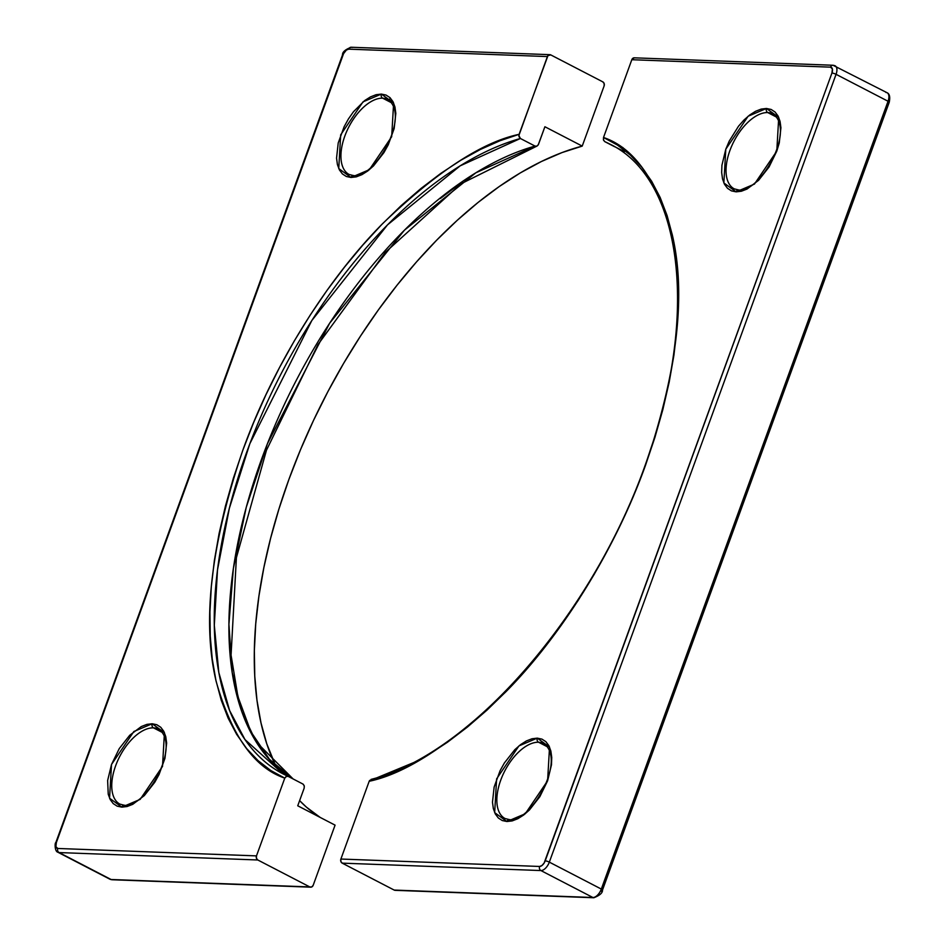 <?xml version="1.0" encoding="UTF-8"?>
<svg xmlns="http://www.w3.org/2000/svg" width="945" height="945" viewBox="0 0 945 945"><rect width="100%" height="100%" fill="white"/><g stroke="black" fill="none" stroke-linecap="round" stroke-linejoin="round"><path stroke-width="1.42" d="M503.212 817.342A42.194 22.137 117.4 0 1 503.472 773.601A42.194 22.137 117.4 0 1 538.603 742.25A3.13 2.587 -87.9 0 1 537.28 738.139L518.947 745.912L496.609 778.881L494.672 812.617L506.933 821.524A3.13 2.587 -87.9 0 1 510.347 819.87M732.399 187.665A42.194 22.137 117.4 0 1 732.659 143.923A42.194 22.137 117.4 0 1 767.777 112.573A3.13 2.587 -87.9 0 1 766.466 108.474L748.133 116.235L725.795 149.204L723.858 182.94L736.12 191.847A3.13 2.587 -87.9 0 1 739.522 190.205M738.6 189.957L734.241 188.846A42.194 22.137 117.4 0 1 731.796 145.813A42.194 22.137 117.4 0 1 767.777 112.573A42.194 22.137 117.4 0 1 773.069 113.92C796.174 130.634 759.485 193.63 738.6 189.957A3.13 2.587 92.1 0 0 736.12 191.847L731.43 190.866L727.52 188.315L724.508 184.299L722.535 178.971L721.661 172.533L721.933 165.233L725.795 149.204L729.245 141.088L738.518 126.205L743.987 120.003L749.739 114.971L755.551 111.286L761.197 109.088L766.466 108.474L771.144 109.455L775.065 112.006L778.078 116.022L780.05 121.35L780.924 127.788L779.259 142.967L776.79 151.117L769.041 166.993L758.587 180.318L747.034 189.047L741.388 191.233L736.12 191.847L754.453 184.086L776.79 151.117L778.727 117.381L766.466 108.474A3.13 2.587 92.1 0 0 767.777 112.573L776.755 117.227L767.777 112.573A42.194 22.137 117.4 0 1 774.912 115.101M509.379 819.622A3.13 2.587 92.1 0 0 506.933 821.524L525.266 813.763L547.604 780.783L549.541 747.058L537.28 738.139L541.969 739.132L545.891 741.683L548.891 745.699L550.864 751.027L551.738 757.465L551.478 764.765L547.604 780.783L539.855 796.67L529.413 809.995L523.66 815.027L517.848 818.713L512.202 820.91L506.933 821.524L502.256 820.543L498.334 817.992L495.322 813.976L493.349 808.636L492.475 802.21L494.14 787.031L500.059 770.766L504.358 763.005L514.812 749.68L520.565 744.636L526.365 740.951L532.011 738.766L537.28 738.139A3.13 2.587 92.1 0 0 538.603 742.25A42.194 22.137 117.4 0 1 543.883 743.597C566.988 760.312 530.299 823.308 509.414 819.622L505.055 818.524A42.194 22.137 117.4 0 1 502.61 775.479A42.194 22.137 117.4 0 1 538.603 742.25L547.58 746.893L538.603 742.25A42.194 22.137 117.4 0 1 545.726 744.778M634.237 57.822L631.815 59.724L603.512 137.486L617.51 145.117L630.268 155.015L641.679 167.088L651.66 181.263L660.142 197.434L667.076 215.495L672.391 235.293L676.053 256.697L678.061 279.555L678.368 303.699L676.986 328.954L673.927 355.143L669.202 382.063L662.858 409.539L654.932 437.358L645.494 465.33L634.591 493.243L622.33 520.896L608.769 548.1L594.027 574.654L578.198 600.37L561.401 625.047L543.765 648.518L525.408 670.619L506.461 691.173L487.065 710.049L467.362 727.107L447.493 742.215L427.589 755.279L407.815 766.194L388.3 774.888L369.188 781.279L340.885 859.04L539.595 866.459L541.898 865.561L544.131 863.033L831.943 73.025L832.391 68.926L830.525 67.154L631.815 59.724L603.512 137.486L603.442 139.907L604.8 141.644L614.498 146.664L604.8 141.644A354.777 186.082 117.4 0 1 609.749 144.042C680.471 177.613 699.005 308.767 650.384 449.844C600.418 605.249 474.39 753.425 371.054 779.401M418.422 760.607A354.777 186.082 117.4 0 1 418.411 760.607L372.625 779.566M597.807 895.458L599.402 894.253M601.433 891.348L601.918 890.225A3.13 0.638 20 0 0 602.485 890.072A3.13 0.638 -160 0 0 601.315 889.068L549.328 862.135A9.379 4.914 117.4 0 1 540.906 870.558L592.893 897.502L395.175 890.332M887.095 92.74L833.006 65.252L634.296 57.822A3.13 2.587 92.1 0 0 631.815 59.724L830.525 67.154A3.13 2.587 -87.9 0 1 833.927 65.5A9.379 4.914 117.4 0 1 835.108 65.796A9.379 4.914 117.4 0 1 836.065 74.324L888.052 101.257A9.379 4.914 -62.6 0 0 887.095 92.74C889.576 93.838 890.296 97.004 889.233 102.261A3.13 0.638 20 0 1 888.654 102.414M622.306 148.542L622.885 147.526M371.621 779.318L369.188 781.279L340.885 859.04L340.838 861.427L342.208 863.139L394.183 890.072L342.208 863.139L540.906 870.558L592.893 897.502A9.379 4.914 -62.6 0 0 601.315 889.068L549.328 862.135L836.065 74.324L888.052 101.257L601.315 889.068A3.13 0.638 20 0 1 602.485 890.072L889.233 102.261A3.13 0.638 -160 0 0 888.052 101.257A3.13 0.638 20 0 1 889.233 102.261M885.914 92.433A9.379 4.914 117.4 0 1 887.154 92.775A9.379 4.914 117.4 0 1 888.052 101.257L601.315 889.068A9.379 4.914 117.4 0 1 592.893 897.502A3.13 2.587 92.1 0 0 593.862 897.75M592.893 897.502L394.183 890.072A3.13 2.587 92.1 0 0 395.116 890.332L593.826 897.75A3.13 2.587 -87.9 0 1 592.893 897.502M833.927 65.5A3.13 2.587 92.1 0 0 830.525 67.154A6.249 3.284 117.4 0 1 831.943 73.025A3.13 0.638 20 0 1 836.065 74.324A9.379 4.914 -62.6 0 0 835.167 65.831M549.328 862.135L836.065 74.324A3.13 0.638 -160 0 0 831.943 73.025L545.206 860.848A3.13 0.638 20 0 1 549.328 862.135A3.13 0.638 -160 0 0 545.206 860.848A6.249 3.284 117.4 0 1 539.595 866.459A3.13 2.587 92.1 0 0 540.906 870.558A9.379 4.914 -62.6 0 0 549.328 862.135M539.595 866.459L340.885 859.04A3.13 2.587 92.1 0 0 342.208 863.139L540.906 870.558A3.13 2.587 -87.9 0 1 539.595 866.459M369.684 780.369L369.188 781.279C406.196 773.542 451.698 743.774 505.693 691.964C557.987 639.281 613.376 554.857 645.494 465.33C677.447 371.184 686.353 294.238 672.202 234.466C656.87 180.07 633.977 147.739 603.512 137.486L603.583 140.273L604.8 141.644L624.397 151.625M118.101 802.955A42.194 22.137 117.4 0 1 118.373 759.213A42.194 22.137 117.4 0 1 153.492 727.863A3.13 2.587 -87.9 0 1 152.18 723.764L133.847 731.524L111.51 764.493L109.561 798.23L121.834 807.136A3.13 2.587 -87.9 0 1 125.236 805.494M347.287 173.278A42.194 22.137 117.4 0 1 347.547 129.536A42.194 22.137 117.4 0 1 382.678 98.186A3.13 2.587 -87.9 0 1 381.355 94.087L363.022 101.847L340.684 134.828L338.747 168.553L351.008 177.471A3.13 2.587 -87.9 0 1 354.422 175.817M353.454 175.569A3.13 2.587 92.1 0 0 351.008 177.471L369.341 169.698L391.679 136.73L393.628 102.993L381.355 94.087L386.044 95.067L389.966 97.618L392.966 101.635L394.951 106.974L395.813 113.4L394.159 128.579L388.23 144.845L383.93 152.606L373.488 165.93L367.735 170.974L361.923 174.66L356.277 176.857L351.008 177.471L346.331 176.479L342.409 173.927L339.409 169.911L337.424 164.584L336.55 158.146L338.215 142.978L344.134 126.713L348.433 118.94L353.418 111.817L364.64 100.583L370.452 96.898L376.098 94.701L381.355 94.087A3.13 2.587 92.1 0 0 382.678 98.186A42.194 22.137 117.4 0 1 387.97 99.532C411.063 116.247 374.374 179.243 353.489 175.569L349.13 174.471A42.194 22.137 117.4 0 1 346.697 131.426A42.194 22.137 117.4 0 1 382.678 98.186L391.655 102.84L382.678 98.186A42.194 22.137 117.4 0 1 389.812 100.725M124.267 805.246A3.13 2.587 92.1 0 0 121.834 807.136L140.167 799.375L162.505 766.407L164.442 732.67L152.18 723.764L156.858 724.744L160.78 727.296L163.78 731.312L165.765 736.639L166.639 743.077L164.973 758.256L159.055 774.522L154.756 782.283L144.301 795.607L132.737 804.337L127.091 806.522L121.834 807.136L117.145 806.156L113.223 803.604L110.222 799.588L108.238 794.261L107.635 780.523L111.51 764.493L119.247 748.617L129.701 735.293L141.266 726.563L146.912 724.378L152.18 723.764A3.13 2.587 92.1 0 0 153.492 727.863A42.194 22.137 117.4 0 1 158.784 729.209C181.889 745.924 145.199 808.92 124.303 805.246L119.944 804.136A42.194 22.137 117.4 0 1 117.511 761.103A42.194 22.137 117.4 0 1 153.492 727.863L162.469 732.517L153.492 727.863A42.194 22.137 117.4 0 1 160.626 730.39M287.989 776.306L283.276 774.026A354.777 186.082 117.4 0 1 248.7 446.761A354.777 186.082 117.4 0 1 520.4 138.49L535.047 146.085A354.777 186.082 -62.6 0 0 265.167 449.548A354.777 186.082 -62.6 0 0 293.115 778.952L256.166 741.896L241.79 711.561L232.175 672.356L228.914 624.338L233.356 568.606L246.243 507.335L267.447 443.654L329.687 323.155L404.436 230.178L475.784 172.829L535.047 146.085L520.4 138.49L518.876 135.537L547.403 56.57L348.705 49.152L346.39 50.05L343.567 53.652L56.346 842.586L55.897 846.685L57.775 848.468L256.485 855.886L284.776 778.125L270.778 770.494L258.032 760.595L246.621 748.523L236.64 734.348L228.147 718.176L221.224 700.127L215.909 680.317L212.235 658.913L210.239 636.056L209.932 611.911L211.314 586.656L214.373 560.48L219.086 533.547L225.442 506.071L233.356 478.253L242.806 450.281L253.697 422.368L265.97 394.715L279.531 367.51L294.273 340.956L310.102 315.252L326.887 290.564L344.535 267.092L362.892 245.003L381.839 224.437L401.235 205.561L420.938 188.504L440.807 173.396L460.699 160.331L480.485 149.416L499.999 140.734L519.1 134.332L547.982 55.566L550.817 54.928L602.804 81.861L604.162 83.573L604.115 85.96L582.226 146.097L604.115 85.96A3.13 2.587 -87.9 0 0 602.804 81.861L550.817 54.928A3.13 2.587 -87.9 0 0 547.403 56.57L348.705 49.152A3.13 2.587 -87.9 0 1 352.107 47.498M302.861 784.007L288.213 776.412L302.861 784.007L304.231 785.756L304.16 788.165L297.746 805.79L335.073 825.139L313.185 885.276L335.073 825.139L297.746 805.79L304.16 788.165L304.302 786.027L303.31 784.303M320.071 817.33L306.393 807.113L299.624 800.639A376.665 197.564 -62.6 0 0 320.331 817.496M275.656 765.733L266.762 743.762L260.997 722.901L256.981 700.304L254.76 676.147L254.347 650.597L255.729 623.865L258.918 596.118L263.868 567.579L270.565 538.449L278.952 508.942L288.957 479.28L300.522 449.666L313.551 420.336L327.962 391.502L343.637 363.353L360.458 336.125L378.307 309.995L397.065 285.177L416.58 261.824L436.708 240.136L457.309 220.256L478.229 202.324L499.314 186.484L520.411 172.852L541.367 161.524L562.015 152.582L582.226 146.097L544.899 126.748L538.485 144.372L537.043 146.085L535.047 146.085L536.725 146.215L538.154 145.046L544.899 126.748L582.226 146.097A376.665 197.564 -62.6 0 0 319.398 408.252A376.665 197.564 -62.6 0 0 275.656 765.733M389.352 100.253L390.214 97.867L389.352 100.253M112.042 879.748A3.13 2.587 -87.9 0 1 111.073 879.5L309.783 886.93A3.13 2.587 -87.9 0 0 313.185 885.276L311.755 886.953L309.783 886.93L257.796 859.985A3.13 2.587 -87.9 0 1 256.485 855.886L57.775 848.468A3.13 2.587 92.1 0 0 59.086 852.567A9.379 4.914 117.4 0 1 57.917 852.26L109.903 879.204A9.379 4.914 -62.6 0 0 111.073 879.5L59.086 852.567L257.796 859.985L309.783 886.93L111.073 879.5L59.086 852.567L257.796 859.985L256.438 858.273L256.485 855.886L284.776 778.125L286.217 776.412L288.213 776.412L286.536 776.282L284.776 778.125C254.323 767.872 231.43 735.541 216.086 681.144C201.946 621.373 210.853 544.426 242.806 450.281C274.924 360.754 330.301 276.33 382.607 223.646C436.59 171.836 482.092 142.069 519.1 134.332L518.959 136.482L519.951 138.194M460.18 183.436L440.311 198.544M310.716 887.178L112.006 879.748A3.13 2.587 92.1 0 1 111.073 879.5A9.379 4.914 117.4 0 1 109.833 879.169M57.846 852.225A9.379 4.914 -62.6 0 0 59.086 852.567A3.13 2.587 -87.9 0 1 57.775 848.468A6.249 3.284 117.4 0 1 56.346 842.586A3.13 0.638 -160 0 0 55.767 842.739A3.13 0.638 20 0 1 56.346 842.586L343.094 54.775A3.13 0.638 -160 0 0 342.515 54.928A3.13 0.638 20 0 1 343.094 54.775A6.249 3.284 117.4 0 1 348.705 49.152A3.13 2.587 92.1 0 1 351.174 47.25L549.884 54.668M288.095 776.353L283.276 774.026L245.003 739.604L229.623 710.581L218.827 672.497L214.302 625.259L217.515 569.8L229.363 508.245L249.834 443.725L311.826 320.52L387.521 224.863L460.144 165.847L520.4 138.49M602.485 890.072C602.686 892.883 599.803 895.435 593.826 897.75M112.006 879.748L109.903 879.204M351.174 47.25C345.197 49.565 342.314 52.117 342.515 54.928L55.779 842.739C54.881 842.184 54.42 851.421 57.917 852.26M536.571 146.262L461.006 183.791L385.312 252.398L317.992 344.582L266.478 450.198L236.404 557.668L231.064 655.109L237.916 696.607L250.862 731.678L269.467 759.355L293.174 778.987"/></g></svg>
